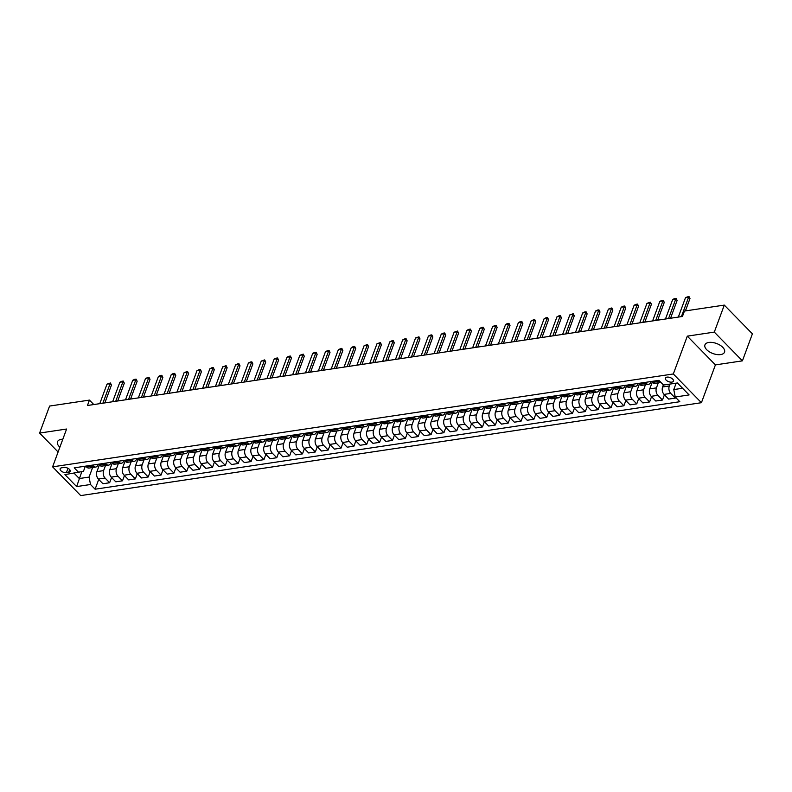 <?xml version="1.0" encoding="UTF-8"?>
<svg xmlns="http://www.w3.org/2000/svg" width="792" height="792" viewBox="0 0 792 792"><rect width="100%" height="100%" fill="white"/><g stroke="black" fill="none" stroke-linecap="round" stroke-linejoin="round"><path stroke-width="1.19" d="M708.8 342.461A10.445 5.336 -159.7 0 0 704.929 344.896A10.445 5.336 -159.7 0 0 709.424 351.846A10.445 5.336 -159.7 0 0 720.651 354.578A10.445 5.336 -159.7 0 0 724.532 352.143A10.445 5.336 -159.7 0 0 720.037 345.183A10.445 5.336 -159.7 0 0 708.8 342.461M62.825 439.223A10.445 5.336 -159.7 0 0 61.35 439.342A10.445 5.336 -159.7 0 0 57.479 441.778A10.445 5.336 -159.7 0 0 59.875 447.193M666.993 377.131A4.287 2.188 -159.7 0 0 665.399 378.13A4.287 2.188 -159.7 0 0 667.25 380.992A4.287 2.188 -159.7 0 0 671.854 382.11A4.287 2.188 -159.7 0 0 673.438 381.11A4.287 2.188 -159.7 0 0 671.596 378.249A4.287 2.188 -159.7 0 0 666.993 377.131M742.411 360.855L714.305 332.105L687.308 336.145L715.414 364.894L742.411 360.855L752.4 333.838L724.294 305.098L684.446 311.058L682.447 316.463L87.447 405.504L89.447 400.099L49.589 406.058L39.6 433.075L58.103 451.994M715.414 364.894L701.425 402.702L80.715 495.594L52.609 466.844L673.319 373.963L701.425 402.702M66.389 472.616L68.656 472.279A4.148 2.119 -159.7 0 0 70.191 471.309A4.148 2.119 -159.7 0 0 68.409 468.547A4.148 2.119 -159.7 0 0 63.944 467.468L61.687 467.805A4.148 2.119 -159.7 0 0 60.142 468.775A4.148 2.119 -159.7 0 0 61.924 471.537A4.148 2.119 -159.7 0 0 66.389 472.616L67.983 468.31M74.121 473.24L79.299 478.536L89.07 477.081L90.506 484.506L95.109 489.208L679.813 401.712L675.22 397.01L673.784 389.575L682.585 388.258M90.506 484.506L76.626 486.585L64.924 474.616L83.447 471.329L85.358 466.171M675.22 397.01L689.109 394.931L677.408 382.972L663.528 385.041L658.924 380.348L74.22 467.844L78.814 472.537M714.305 332.105L724.294 305.098M687.308 336.145L673.319 373.963M52.609 466.844L66.597 429.026L39.6 433.075M93.802 404.554L89.447 400.099M81.804 471.755L76.626 486.585M645.232 382.397L646.173 383.358A5.356 3.376 81.5 0 0 648.569 384.328A5.356 3.376 81.5 0 0 650.816 382.14L651.044 381.526M632.382 384.318L633.323 385.278A5.356 3.376 81.5 0 0 635.709 386.258A5.356 3.376 81.5 0 0 637.956 384.061L638.184 383.447M619.522 386.239L620.463 387.199A5.356 3.376 81.5 0 0 622.849 388.179A5.356 3.376 81.5 0 0 625.096 385.991L625.324 385.377M606.662 388.169L607.603 389.129A5.356 3.376 81.5 0 0 609.998 390.1A5.356 3.376 81.5 0 0 612.246 387.912L612.473 387.298M593.812 390.09L594.752 391.05A5.356 3.376 81.5 0 0 597.138 392.03A5.356 3.376 81.5 0 0 599.386 389.832L599.613 389.218M580.952 392.01L581.892 392.971A5.356 3.376 81.5 0 0 584.288 393.951A5.356 3.376 81.5 0 0 586.526 391.763L586.753 391.149M568.102 393.941L569.032 394.901A5.356 3.376 81.5 0 0 571.428 395.871A5.356 3.376 81.5 0 0 573.675 393.683L573.903 393.07M555.241 395.861L556.182 396.822A5.356 3.376 81.5 0 0 558.568 397.802A5.356 3.376 81.5 0 0 560.815 395.604L561.043 394.99M542.381 397.782L543.322 398.742A5.356 3.376 81.5 0 0 545.718 399.722A5.356 3.376 81.5 0 0 547.955 397.534L548.183 396.921M529.531 399.712L530.462 400.673A5.356 3.376 81.5 0 0 532.858 401.643A5.356 3.376 81.5 0 0 535.105 399.455L535.333 398.841M516.671 401.633L517.612 402.593A5.356 3.376 81.5 0 0 519.997 403.573A5.356 3.376 81.5 0 0 522.245 401.376L522.472 400.762M503.811 403.554L504.752 404.514A5.356 3.376 81.5 0 0 507.147 405.494A5.356 3.376 81.5 0 0 509.395 403.306L509.622 402.692M490.961 405.484L491.901 406.445A5.356 3.376 81.5 0 0 494.287 407.415A5.356 3.376 81.5 0 0 496.534 405.227L496.762 404.613M478.101 407.405L479.041 408.365A5.356 3.376 81.5 0 0 481.437 409.345A5.356 3.376 81.5 0 0 483.674 407.147L483.902 406.534M465.241 409.325L466.181 410.286A5.356 3.376 81.5 0 0 468.577 411.266A5.356 3.376 81.5 0 0 470.824 409.078L471.052 408.464M452.39 411.256L453.331 412.216A5.356 3.376 81.5 0 0 455.717 413.186A5.356 3.376 81.5 0 0 457.964 410.998L458.192 410.385M439.53 413.177L440.471 414.137A5.356 3.376 81.5 0 0 442.867 415.117A5.356 3.376 81.5 0 0 445.104 412.919L445.332 412.305M426.68 415.097L427.611 416.057A5.356 3.376 81.5 0 0 430.007 417.038A5.356 3.376 81.5 0 0 432.254 414.85L432.482 414.226M413.82 417.028L414.76 417.988A5.356 3.376 81.5 0 0 417.146 418.958A5.356 3.376 81.5 0 0 419.394 416.77L419.621 416.156M400.96 418.948L401.9 419.908A5.356 3.376 81.5 0 0 404.296 420.889A5.356 3.376 81.5 0 0 406.543 418.691L406.771 418.077M388.11 420.869L389.05 421.829A5.356 3.376 81.5 0 0 391.436 422.809A5.356 3.376 81.5 0 0 393.683 420.621L393.911 419.998M375.25 422.799L376.19 423.76A5.356 3.376 81.5 0 0 378.586 424.73A5.356 3.376 81.5 0 0 380.823 422.542L381.051 421.928M362.389 424.72L363.33 425.68A5.356 3.376 81.5 0 0 365.726 426.66A5.356 3.376 81.5 0 0 367.973 424.462L368.201 423.849M349.539 426.64L350.48 427.601A5.356 3.376 81.5 0 0 352.866 428.581A5.356 3.376 81.5 0 0 355.113 426.393L355.341 425.769M336.679 428.571L337.62 429.531A5.356 3.376 81.5 0 0 340.015 430.502A5.356 3.376 81.5 0 0 342.253 428.314L342.481 427.7M323.829 430.492L324.76 431.452A5.356 3.376 81.5 0 0 327.155 432.432A5.356 3.376 81.5 0 0 329.403 430.234L329.63 429.62M310.969 432.412L311.909 433.373A5.356 3.376 81.5 0 0 314.295 434.353A5.356 3.376 81.5 0 0 316.543 432.165L316.77 431.541M298.109 434.333L299.049 435.303A5.356 3.376 81.5 0 0 301.445 436.273A5.356 3.376 81.5 0 0 303.692 434.085L303.91 433.471M285.259 436.263L286.199 437.224A5.356 3.376 81.5 0 0 288.585 438.204A5.356 3.376 81.5 0 0 290.832 436.006L291.06 435.392M272.398 438.184L273.339 439.144A5.356 3.376 81.5 0 0 275.725 440.124A5.356 3.376 81.5 0 0 277.972 437.936L278.2 437.313M259.538 440.105L260.479 441.075A5.356 3.376 81.5 0 0 262.875 442.045A5.356 3.376 81.5 0 0 265.122 439.857L265.35 439.243M246.688 442.035L247.629 442.995A5.356 3.376 81.5 0 0 250.015 443.975A5.356 3.376 81.5 0 0 252.262 441.778L252.49 441.164M233.828 443.956L234.769 444.916A5.356 3.376 81.5 0 0 237.164 445.896A5.356 3.376 81.5 0 0 239.402 443.708L239.63 443.084M220.968 445.876L221.909 446.846A5.356 3.376 81.5 0 0 224.304 447.817A5.356 3.376 81.5 0 0 226.552 445.629L226.779 445.015M208.118 447.807L209.058 448.767A5.356 3.376 81.5 0 0 211.444 449.747A5.356 3.376 81.5 0 0 213.691 447.549L213.919 446.935M195.258 449.727L196.198 450.688A5.356 3.376 81.5 0 0 198.594 451.668A5.356 3.376 81.5 0 0 200.831 449.48L201.059 448.856M182.407 451.648L183.338 452.608A5.356 3.376 81.5 0 0 185.734 453.588A5.356 3.376 81.5 0 0 187.981 451.4L188.209 450.787M169.547 453.578L170.488 454.539A5.356 3.376 81.5 0 0 172.874 455.519A5.356 3.376 81.5 0 0 175.121 453.321L175.349 452.707M156.687 455.499L157.628 456.459A5.356 3.376 81.5 0 0 160.024 457.439A5.356 3.376 81.5 0 0 162.271 455.252L162.499 454.628M143.837 457.42L144.778 458.38A5.356 3.376 81.5 0 0 147.163 459.36A5.356 3.376 81.5 0 0 149.411 457.172L149.638 456.558M130.977 459.35L131.917 460.31A5.356 3.376 81.5 0 0 134.313 461.291A5.356 3.376 81.5 0 0 136.551 459.093L136.778 458.479M118.117 461.271L119.057 462.231A5.356 3.376 81.5 0 0 121.453 463.211A5.356 3.376 81.5 0 0 123.701 461.023L123.928 460.399M105.267 463.191L106.207 464.152A5.356 3.376 81.5 0 0 108.593 465.132A5.356 3.376 81.5 0 0 110.84 462.944L111.068 462.33M92.407 465.122L93.347 466.082A5.356 3.376 81.5 0 0 95.743 467.062A5.356 3.376 81.5 0 0 97.98 464.864L98.208 464.251M92.605 467.527L89.07 477.081M99.366 465.003L96.921 471.616A5.356 3.376 81.5 0 0 98.356 479.041L102.95 483.744L109.642 482.744L111.583 477.497M105.455 465.607L103.604 470.616A5.356 3.376 81.5 0 0 105.049 478.041L109.642 482.744M112.226 463.072L109.781 469.696A5.356 3.376 81.5 0 0 111.217 477.121L115.81 481.823L122.493 480.823L124.443 475.566M118.315 463.676L116.464 468.696A5.356 3.376 81.5 0 0 117.899 476.121L122.493 480.823M125.077 461.152L122.631 467.765A5.356 3.376 81.5 0 0 124.077 475.2L128.67 479.893L135.353 478.893L137.293 473.646M131.175 461.756L129.314 466.765A5.356 3.376 81.5 0 0 130.759 474.2L135.353 478.893M137.937 459.231L135.491 465.844A5.356 3.376 81.5 0 0 136.927 473.269L141.52 477.972L148.213 476.972L150.153 471.725M144.025 459.835L142.174 464.845A5.356 3.376 81.5 0 0 143.609 472.27L148.213 476.972M150.797 457.301L148.342 463.924A5.356 3.376 81.5 0 0 149.787 471.349L154.381 476.051L161.063 475.052L163.004 469.795M156.885 457.905L155.034 462.924A5.356 3.376 81.5 0 0 156.47 470.349L161.063 475.052M163.647 455.38L161.202 461.993A5.356 3.376 81.5 0 0 162.637 469.428L167.241 474.121L173.923 473.121L175.864 467.874M169.745 455.984L167.884 460.993A5.356 3.376 81.5 0 0 169.33 468.428L173.923 473.121M176.507 453.46L174.062 460.073A5.356 3.376 81.5 0 0 175.497 467.498L180.091 472.2L186.783 471.2L188.724 465.953M182.596 454.063L180.744 459.073A5.356 3.376 81.5 0 0 182.18 466.498L186.783 471.2M189.357 451.529L186.912 458.152A5.356 3.376 81.5 0 0 188.357 465.577L192.951 470.28L199.633 469.28L201.574 464.023M195.456 452.133L193.604 457.152A5.356 3.376 81.5 0 0 195.04 464.577L199.633 469.28M202.217 449.608L199.772 456.222A5.356 3.376 81.5 0 0 201.208 463.657L205.811 468.349L212.494 467.349L214.434 462.102M208.306 450.212L206.455 455.222A5.356 3.376 81.5 0 0 207.9 462.657L212.494 467.349M215.077 447.688L212.632 454.301A5.356 3.376 81.5 0 0 214.068 461.726L218.661 466.429L225.344 465.429L227.294 460.182M221.166 448.292L219.315 453.301A5.356 3.376 81.5 0 0 220.75 460.726L225.344 465.429M227.928 445.757L225.482 452.38A5.356 3.376 81.5 0 0 226.928 459.805L231.521 464.508L238.204 463.508L240.144 458.261M234.026 446.361L232.165 451.381A5.356 3.376 81.5 0 0 233.61 458.806L238.204 463.508M240.788 443.837L238.343 450.45A5.356 3.376 81.5 0 0 239.778 457.885L244.372 462.577L251.064 461.578L253.004 456.331M246.876 444.441L245.025 449.45A5.356 3.376 81.5 0 0 246.47 456.885L251.064 461.578M253.648 441.916L251.193 448.529A5.356 3.376 81.5 0 0 252.638 455.954L257.232 460.657L263.914 459.657L265.855 454.41M259.736 442.52L257.885 447.529A5.356 3.376 81.5 0 0 259.321 454.954L263.914 459.657M266.498 439.996L264.053 446.609A5.356 3.376 81.5 0 0 265.488 454.034L270.092 458.736L276.774 457.736L278.715 452.489M272.596 440.59L270.735 445.609A5.356 3.376 81.5 0 0 272.181 453.034L276.774 457.736M279.358 438.065L276.913 444.678A5.356 3.376 81.5 0 0 278.348 452.113L282.942 456.806L289.634 455.806L291.575 450.559M285.447 438.669L283.595 443.678A5.356 3.376 81.5 0 0 285.031 451.113L289.634 455.806M292.208 436.144L289.763 442.758A5.356 3.376 81.5 0 0 291.208 450.183L295.802 454.885L302.485 453.885L304.425 448.638M298.307 436.748L296.455 441.758A5.356 3.376 81.5 0 0 297.891 449.183L302.485 453.885M305.068 434.224L302.623 440.837A5.356 3.376 81.5 0 0 304.059 448.262L308.662 452.965L315.345 451.965L317.285 446.718M311.167 434.818L309.306 439.837A5.356 3.376 81.5 0 0 310.751 447.262L315.345 451.965M317.929 432.293L315.483 438.907A5.356 3.376 81.5 0 0 316.919 446.341L321.512 451.034L328.195 450.034L330.145 444.787M324.017 432.897L322.166 437.907A5.356 3.376 81.5 0 0 323.601 445.342L328.195 450.034M330.779 430.373L328.333 436.986A5.356 3.376 81.5 0 0 329.779 444.411L334.373 449.113L341.055 448.114L342.995 442.867M336.877 430.977L335.026 435.986A5.356 3.376 81.5 0 0 336.461 443.411L341.055 448.114M343.639 428.452L341.194 435.065A5.356 3.376 81.5 0 0 342.629 442.49L347.223 447.193L353.915 446.193L355.856 440.946M349.727 429.046L347.876 434.065A5.356 3.376 81.5 0 0 349.322 441.49L353.915 446.193M356.499 426.522L354.044 433.135A5.356 3.376 81.5 0 0 355.489 440.57L360.083 445.272L366.765 444.262L368.706 439.015M362.587 427.126L360.736 432.135A5.356 3.376 81.5 0 0 362.172 439.57L366.765 444.262M369.349 424.601L366.904 431.214A5.356 3.376 81.5 0 0 368.349 438.639L372.943 443.342L379.625 442.342L381.566 437.095M375.448 425.205L373.586 430.214A5.356 3.376 81.5 0 0 375.032 437.639L379.625 442.342M382.209 422.68L379.764 429.294A5.356 3.376 81.5 0 0 381.2 436.719L385.793 441.421L392.486 440.421L394.426 435.174M388.298 423.274L386.447 428.294A5.356 3.376 81.5 0 0 387.882 435.719L392.486 440.421M395.069 420.75L392.614 427.363A5.356 3.376 81.5 0 0 394.06 434.798L398.653 439.501L405.336 438.491L407.276 433.244M401.158 421.354L399.307 426.363A5.356 3.376 81.5 0 0 400.742 433.798L405.336 438.491M407.92 418.829L405.474 425.443A5.356 3.376 81.5 0 0 406.91 432.868L411.513 437.57L418.196 436.57L420.136 431.323M414.018 419.433L412.157 424.443A5.356 3.376 81.5 0 0 413.602 431.868L418.196 436.57M420.78 416.909L418.334 423.522A5.356 3.376 81.5 0 0 419.77 430.947L424.363 435.649L431.046 434.65L432.996 429.403M426.868 417.503L425.017 422.522A5.356 3.376 81.5 0 0 426.452 429.947L431.046 434.65M433.63 414.978L431.185 421.591A5.356 3.376 81.5 0 0 432.63 429.026L437.224 433.729L443.906 432.719L445.846 427.472M439.728 415.582L437.877 420.592A5.356 3.376 81.5 0 0 439.312 428.026L443.906 432.719M446.49 413.058L444.045 419.671A5.356 3.376 81.5 0 0 445.48 427.096L450.074 431.798L456.766 430.798L458.707 425.552M452.578 413.662L450.727 418.671A5.356 3.376 81.5 0 0 452.173 426.096L456.766 430.798M459.35 411.137L456.905 417.75A5.356 3.376 81.5 0 0 458.34 425.175L462.934 429.878L469.616 428.878L471.567 423.631M465.439 411.731L463.587 416.75A5.356 3.376 81.5 0 0 465.023 424.175L469.616 428.878M472.2 409.207L469.755 415.82A5.356 3.376 81.5 0 0 471.2 423.255L475.794 427.957L482.477 426.957L484.417 421.7M478.299 409.81L476.438 414.82A5.356 3.376 81.5 0 0 477.883 422.255L482.477 426.957M485.06 407.286L482.615 413.899A5.356 3.376 81.5 0 0 484.051 421.324L488.644 426.027L495.337 425.027L497.277 419.78M491.149 407.89L489.298 412.899A5.356 3.376 81.5 0 0 490.733 420.324L495.337 425.027M497.921 405.365L495.465 411.979A5.356 3.376 81.5 0 0 496.911 419.404L501.504 424.106L508.187 423.106L510.127 417.859M504.009 405.959L502.158 410.979A5.356 3.376 81.5 0 0 503.593 418.404L508.187 423.106M510.771 403.435L508.325 410.048A5.356 3.376 81.5 0 0 509.761 417.483L514.364 422.185L521.047 421.186L522.987 415.929M516.869 404.039L515.008 409.048A5.356 3.376 81.5 0 0 516.453 416.483L521.047 421.186M523.631 401.514L521.186 408.127A5.356 3.376 81.5 0 0 522.621 415.553L527.215 420.255L533.907 419.255L535.847 414.008M529.719 402.118L527.868 407.128A5.356 3.376 81.5 0 0 529.303 414.553L533.907 419.255M536.481 399.594L534.036 406.207A5.356 3.376 81.5 0 0 535.481 413.632L540.075 418.334L546.757 417.334L548.698 412.087M542.579 400.188L540.728 405.207A5.356 3.376 81.5 0 0 542.164 412.632L546.757 417.334M549.341 397.663L546.896 404.276A5.356 3.376 81.5 0 0 548.331 411.711L552.935 416.414L559.617 415.414L561.558 410.157M555.43 398.267L553.578 403.276A5.356 3.376 81.5 0 0 555.024 410.711L559.617 415.414M562.201 395.743L559.756 402.356A5.356 3.376 81.5 0 0 561.191 409.791L565.785 414.483L572.467 413.483L574.418 408.236M568.29 396.346L566.438 401.356A5.356 3.376 81.5 0 0 567.874 408.781L572.467 413.483M575.051 393.822L572.606 400.435A5.356 3.376 81.5 0 0 574.052 407.86L578.645 412.563L585.328 411.563L587.268 406.316M581.15 394.416L579.289 399.435A5.356 3.376 81.5 0 0 580.734 406.86L585.328 411.563M587.912 391.892L585.466 398.505A5.356 3.376 81.5 0 0 586.902 405.94L591.495 410.642L598.188 409.642L600.128 404.385M594 392.495L592.149 397.505A5.356 3.376 81.5 0 0 593.594 404.94L598.188 409.642M600.772 389.971L598.316 396.584A5.356 3.376 81.5 0 0 599.762 404.019L604.355 408.712L611.038 407.712L612.978 402.465M606.86 390.575L605.009 395.584A5.356 3.376 81.5 0 0 606.444 403.009L611.038 407.712M613.622 388.05L611.177 394.663A5.356 3.376 81.5 0 0 612.612 402.088L617.216 406.791L623.898 405.791L625.838 400.544M619.72 388.654L617.859 393.664A5.356 3.376 81.5 0 0 619.304 401.089L623.898 405.791M626.482 386.12L624.037 392.733A5.356 3.376 81.5 0 0 625.472 400.168L630.066 404.87L636.758 403.87L638.698 398.614M632.57 386.724L630.719 391.733A5.356 3.376 81.5 0 0 632.155 399.168L636.758 403.87M639.332 384.199L636.887 390.812A5.356 3.376 81.5 0 0 638.332 398.247L642.926 402.94L649.608 401.94L651.549 396.693M645.431 384.803L643.579 389.812A5.356 3.376 81.5 0 0 645.015 397.238L649.608 401.94M652.192 382.279L649.747 388.892A5.356 3.376 81.5 0 0 651.182 396.317L655.786 401.019L662.468 400.019L664.409 394.772M658.291 382.882L656.429 387.892A5.356 3.376 81.5 0 0 657.875 395.317L662.468 400.019M663.369 384.892L662.607 386.961A5.356 3.376 81.5 0 0 664.043 394.396L668.636 399.099L675.319 398.099L675.586 397.386M669.982 384.08L669.289 385.961A5.356 3.376 81.5 0 0 670.725 393.396L675.319 398.099M676.16 383.15L673.784 389.575M85.724 466.122L86.665 467.082A5.356 3.376 81.5 0 0 89.05 468.062L95.743 467.062M95.109 489.208L98.723 479.417M98.584 464.191L99.515 465.161A5.356 3.376 81.5 0 0 101.911 466.132L108.593 465.132M111.434 462.271L112.375 463.231A5.356 3.376 81.5 0 0 114.771 464.211L121.453 463.211M124.294 460.35L125.235 461.31A5.356 3.376 81.5 0 0 127.621 462.29L134.313 461.291M137.145 458.42L138.085 459.39A5.356 3.376 81.5 0 0 140.481 460.36L147.163 459.36M150.005 456.499L150.945 457.459A5.356 3.376 81.5 0 0 153.341 458.439L160.024 457.439M162.865 454.578L163.805 455.539A5.356 3.376 81.5 0 0 166.191 456.519L172.874 455.519M175.715 452.648L176.656 453.618A5.356 3.376 81.5 0 0 179.051 454.588L185.734 453.588M188.575 450.727L189.516 451.688A5.356 3.376 81.5 0 0 191.902 452.668L198.594 451.668M201.435 448.807L202.366 449.767A5.356 3.376 81.5 0 0 204.762 450.747L211.444 449.747M214.285 446.886L215.226 447.846A5.356 3.376 81.5 0 0 217.622 448.817L224.304 447.817M227.146 444.955L228.086 445.916A5.356 3.376 81.5 0 0 230.472 446.896L237.164 445.896M239.996 443.035L240.936 443.995A5.356 3.376 81.5 0 0 243.332 444.975L250.015 443.975M252.856 441.114L253.796 442.075A5.356 3.376 81.5 0 0 256.192 443.045L262.875 442.045M265.716 439.184L266.656 440.144A5.356 3.376 81.5 0 0 269.042 441.124L275.725 440.124M278.566 437.263L279.507 438.224A5.356 3.376 81.5 0 0 281.902 439.204L288.585 438.204M291.426 435.343L292.367 436.303A5.356 3.376 81.5 0 0 294.753 437.273L301.445 436.273M304.286 433.412L305.217 434.372A5.356 3.376 81.5 0 0 307.613 435.353L314.295 434.353M317.137 431.492L318.077 432.452A5.356 3.376 81.5 0 0 320.473 433.432L327.155 432.432M329.997 429.571L330.937 430.531A5.356 3.376 81.5 0 0 333.323 431.501L340.015 430.502M342.857 427.64L343.787 428.601A5.356 3.376 81.5 0 0 346.183 429.581L352.866 428.581M355.707 425.72L356.647 426.68A5.356 3.376 81.5 0 0 359.043 427.66L365.726 426.66M368.567 423.799L369.508 424.76A5.356 3.376 81.5 0 0 371.893 425.73L378.586 424.73M381.417 421.869L382.358 422.829A5.356 3.376 81.5 0 0 384.754 423.809L391.436 422.809M394.277 419.948L395.218 420.908A5.356 3.376 81.5 0 0 397.604 421.888L404.296 420.889M407.137 418.027L408.078 418.988A5.356 3.376 81.5 0 0 410.464 419.958L417.146 418.958M419.988 416.097L420.928 417.057A5.356 3.376 81.5 0 0 423.324 418.037L430.007 417.038M432.848 414.176L433.788 415.137A5.356 3.376 81.5 0 0 436.174 416.117L442.867 415.117M445.708 412.256L446.638 413.216A5.356 3.376 81.5 0 0 449.034 414.186L455.717 413.186M458.558 410.325L459.499 411.286A5.356 3.376 81.5 0 0 461.894 412.266L468.577 411.266M471.418 408.405L472.359 409.365A5.356 3.376 81.5 0 0 474.745 410.345L481.437 409.345M484.268 406.484L485.209 407.444A5.356 3.376 81.5 0 0 487.605 408.415L494.287 407.415M497.128 404.554L498.069 405.514A5.356 3.376 81.5 0 0 500.465 406.494L507.147 405.494M509.989 402.633L510.929 403.593A5.356 3.376 81.5 0 0 513.315 404.573L519.997 403.573M522.839 400.712L523.779 401.673A5.356 3.376 81.5 0 0 526.175 402.643L532.858 401.643M535.699 398.782L536.639 399.742A5.356 3.376 81.5 0 0 539.025 400.722L545.718 399.722M548.559 396.861L549.49 397.822A5.356 3.376 81.5 0 0 551.885 398.802L558.568 397.802M561.409 394.941L562.35 395.901A5.356 3.376 81.5 0 0 564.745 396.871L571.428 395.871M574.269 393.01L575.21 393.97A5.356 3.376 81.5 0 0 577.596 394.951L584.288 393.951M587.119 391.09L588.06 392.05A5.356 3.376 81.5 0 0 590.456 393.03L597.138 392.03M599.98 389.169L600.92 390.129A5.356 3.376 81.5 0 0 603.316 391.1L609.998 390.1M612.84 387.238L613.78 388.199A5.356 3.376 81.5 0 0 616.166 389.179L622.849 388.179M625.69 385.318L626.63 386.278A5.356 3.376 81.5 0 0 629.026 387.258L635.709 386.258M638.55 383.397L639.49 384.358A5.356 3.376 81.5 0 0 641.876 385.328L648.569 384.328M651.41 381.467L652.351 382.427A5.356 3.376 81.5 0 0 654.736 383.407L661.003 382.467M658.093 380.467L659.033 381.427A5.356 3.376 81.5 0 0 660.964 382.427M99.782 403.653L106.999 384.15L110.405 382.982L110.088 383.694L111.454 385.09L104.871 402.89M106.999 384.15L110.088 383.694L102.871 403.187M110.405 382.982L111.454 385.09M112.642 401.732L119.859 382.229L121.721 381.289L123.255 381.061L122.938 381.764L124.304 383.17L117.721 400.97M119.859 382.229L122.938 381.764L115.731 401.267M123.255 381.061L124.304 383.17M125.502 399.802L132.71 380.308L134.571 379.368L136.115 379.14L135.798 379.843L137.165 381.239L130.581 399.049M132.71 380.308L135.798 379.843L128.581 399.346M136.115 379.14L137.165 381.239M138.352 397.881L145.57 378.378L148.975 377.21L148.658 377.923L150.025 379.318L143.431 397.119M145.57 378.378L148.658 377.923L141.441 397.416M148.975 377.21L150.025 379.318M151.213 395.96L158.42 376.457L160.281 375.517L161.825 375.289L161.509 375.992L162.875 377.398L156.291 395.198M158.42 376.457L161.509 375.992L154.301 395.495M161.825 375.289L162.875 377.398M164.063 394.03L171.28 374.537L173.141 373.596L174.685 373.369L174.369 374.072L175.735 375.467L169.151 393.277M171.28 374.537L174.369 374.072L167.152 393.575M174.685 373.369L175.735 375.467M176.923 392.109L184.14 372.606L187.546 371.438L187.219 372.151L188.595 373.547L182.002 391.347M184.14 372.606L187.219 372.151L180.012 391.644M187.546 371.438L188.595 373.547M189.783 390.189L196.99 370.686L198.851 369.745L200.396 369.517L200.079 370.22L201.445 371.626L194.862 389.426M196.99 370.686L200.079 370.22L192.862 389.723M200.396 369.517L201.445 371.626M202.633 388.258L209.85 368.765L211.712 367.825L213.256 367.597L212.939 368.3L214.305 369.696L207.722 387.506M209.85 368.765L212.939 368.3L205.722 387.803M213.256 367.597L214.305 369.696M215.493 386.338L222.71 366.835L226.106 365.666L225.789 366.379L227.155 367.775L220.572 385.575M222.71 366.835L225.789 366.379L218.582 385.872M226.106 365.666L227.155 367.775M228.353 384.417L235.561 364.914L237.422 363.974L238.966 363.746L238.649 364.449L240.016 365.855L233.432 383.655M235.561 364.914L238.649 364.449L231.432 383.952M238.966 363.746L240.016 365.855M241.204 382.487L248.421 362.993L250.282 362.053L251.826 361.825L251.51 362.528L252.876 363.924L246.282 381.734M248.421 362.993L251.51 362.528L244.292 382.031M251.826 361.825L252.876 363.924M254.064 380.566L261.281 361.063L264.677 359.895L264.36 360.608L265.726 362.003L259.142 379.804M261.281 361.063L264.36 360.608L257.152 380.101M264.677 359.895L265.726 362.003M266.924 378.645L274.131 359.142L275.992 358.202L277.537 357.974L277.22 358.677L278.586 360.083L272.002 377.883M274.131 359.142L277.22 358.677L270.003 378.18M277.537 357.974L278.586 360.083M279.774 376.715L286.991 357.222L288.852 356.281L290.397 356.053L290.07 356.756L291.446 358.152L284.853 375.962M286.991 357.222L290.07 356.756L282.863 376.259M290.397 356.053L291.446 358.152M292.634 374.794L299.841 355.291L303.247 354.123L302.93 354.836L304.296 356.232L297.713 374.032M299.841 355.291L302.93 354.836L295.713 374.329M303.247 354.123L304.296 356.232M305.484 372.874L312.701 353.371L314.563 352.43L316.107 352.202L315.79 352.905L317.156 354.311L310.573 372.111M312.701 353.371L315.79 352.905L308.573 372.408M316.107 352.202L317.156 354.311M318.344 370.943L325.562 351.45L328.957 350.282L328.64 350.985L330.007 352.381L323.423 370.191M325.562 351.45L328.64 350.985L321.433 370.488M328.957 350.282L330.007 352.381M331.204 369.022L338.412 349.519L341.817 348.351L341.5 349.064L342.867 350.46L336.283 368.26M338.412 349.519L341.5 349.064L334.283 368.567M341.817 348.351L342.867 350.46M344.055 367.102L351.272 347.599L353.133 346.658L354.677 346.431L354.361 347.134L355.727 348.539L349.133 366.34M351.272 347.599L354.361 347.134L347.143 366.637M354.677 346.431L355.727 348.539M356.915 365.171L364.132 345.678L367.528 344.51L367.211 345.213L368.577 346.609L361.993 364.419M364.132 345.678L367.211 345.213L360.004 364.716M367.528 344.51L368.577 346.609M369.775 363.251L376.982 343.748L380.388 342.58L380.071 343.292L381.437 344.688L374.854 362.488M376.982 343.748L380.071 343.292L372.854 362.795M380.388 342.58L381.437 344.688M382.625 361.33L389.842 341.827L391.703 340.887L393.248 340.659L392.931 341.362L394.297 342.768L387.704 360.568M389.842 341.827L392.931 341.362L385.714 360.865M393.248 340.659L394.297 342.768M395.485 359.4L402.692 339.907L404.554 338.966L406.098 338.738L405.781 339.441L407.147 340.837L400.564 358.647M402.692 339.907L405.781 339.441L398.564 358.944M406.098 338.738L407.147 340.837M408.335 357.479L415.553 337.976L418.958 336.808L418.641 337.521L420.007 338.917L413.424 356.717M415.553 337.976L418.641 337.521L411.424 357.024M418.958 336.808L420.007 338.917M421.195 355.558L428.413 336.055L430.274 335.115L431.808 334.887L431.492 335.59L432.858 336.996L426.274 354.796M428.413 336.055L431.492 335.59L424.284 355.093M431.808 334.887L432.858 336.996M434.056 353.638L441.263 334.135L443.124 333.194L444.668 332.967L444.352 333.67L445.718 335.065L439.134 352.876M441.263 334.135L444.352 333.67L437.135 353.173M444.668 332.967L445.718 335.065M446.906 351.707L454.123 332.204L457.528 331.036L457.212 331.749L458.578 333.145L451.994 350.945M454.123 332.204L457.212 331.749L449.995 351.252M457.528 331.036L458.578 333.145M459.766 349.787L466.983 330.284L468.844 329.343L470.379 329.116L470.062 329.818L471.428 331.224L464.845 349.024M466.983 330.284L470.062 329.818L462.855 349.322M470.379 329.116L471.428 331.224M472.626 347.866L479.833 328.363L481.694 327.423L483.239 327.195L482.922 327.898L484.288 329.294L477.705 347.104M479.833 328.363L482.922 327.898L475.705 347.401M483.239 327.195L484.288 329.294M485.476 345.936L492.693 326.433L496.099 325.264L495.782 325.977L497.148 327.373L490.555 345.173M492.693 326.433L495.782 325.977L488.565 345.48M496.099 325.264L497.148 327.373M498.336 344.015L505.553 324.512L507.405 323.572L508.949 323.344L508.632 324.047L509.998 325.453L503.415 343.253M505.553 324.512L508.632 324.047L501.425 343.55M508.949 323.344L509.998 325.453M511.187 342.094L518.404 322.591L520.265 321.651L521.809 321.423L521.492 322.126L522.859 323.522L516.275 341.332M518.404 322.591L521.492 322.126L514.275 341.629M521.809 321.423L522.859 323.522M524.047 340.164L531.264 320.661L534.669 319.493L534.343 320.206L535.719 321.602L529.125 339.402M531.264 320.661L534.343 320.206L527.135 339.709M534.669 319.493L535.719 321.602M536.907 338.243L544.114 318.74L545.975 317.8L547.519 317.572L547.203 318.275L548.569 319.681L541.985 337.481M544.114 318.74L547.203 318.275L539.986 337.778M547.519 317.572L548.569 319.681M549.757 336.323L556.974 316.82L558.835 315.879L560.38 315.652L560.063 316.355L561.429 317.75L554.846 335.56M556.974 316.82L560.063 316.355L552.846 335.858M560.38 315.652L561.429 317.75M562.617 334.392L569.834 314.889L573.23 313.721L572.913 314.434L574.279 315.83L567.696 333.63M569.834 314.889L572.913 314.434L565.706 333.937M573.23 313.721L574.279 315.83M575.477 332.472L582.684 312.969L584.546 312.028L586.09 311.8L585.773 312.503L587.139 313.909L580.556 331.709M582.684 312.969L585.773 312.503L578.556 332.006M586.09 311.8L587.139 313.909M588.327 330.551L595.544 311.048L597.406 310.108L598.95 309.88L598.633 310.583L599.999 311.979L593.406 329.789M595.544 311.048L598.633 310.583L591.416 330.086M598.95 309.88L599.999 311.979M601.187 328.621L608.404 309.118L611.8 307.949L611.483 308.662L612.85 310.058L606.266 327.858M608.404 309.118L611.483 308.662L604.276 328.165M611.8 307.949L612.85 310.058M614.048 326.7L621.255 307.197L623.116 306.257L624.66 306.029L624.343 306.732L625.71 308.137L619.126 325.938M621.255 307.197L624.343 306.732L617.126 326.235M624.66 306.029L625.71 308.137M626.898 324.779L634.115 305.276L635.976 304.336L637.52 304.108L637.194 304.811L638.57 306.207L631.976 324.017M634.115 305.276L637.194 304.811L629.986 324.314M637.52 304.108L638.57 306.207M639.758 322.849L646.965 303.346L650.371 302.178L650.054 302.89L651.42 304.286L644.837 322.087M646.965 303.346L650.054 302.89L642.837 322.393M650.371 302.178L651.42 304.286M652.608 320.928L659.825 301.425L661.686 300.485L663.231 300.257L662.914 300.97L664.28 302.366L657.697 320.166M659.825 301.425L662.914 300.97L655.697 320.463M663.231 300.257L664.28 302.366M665.468 319.008L672.685 299.505L674.546 298.564L676.081 298.337L675.764 299.039L677.13 300.435L670.547 318.245M672.685 299.505L675.764 299.039L668.557 318.542M676.081 298.337L677.13 300.435M678.328 317.077L685.535 297.574L688.941 296.406L688.624 297.119L689.99 298.515L685.407 310.919M685.535 297.574L688.624 297.119L681.407 316.622M688.941 296.406L689.99 298.515M103.604 470.616L96.921 471.616M116.464 468.696L109.781 469.696M129.314 466.765L122.631 467.765M142.174 464.845L135.491 465.844M155.034 462.924L148.342 463.924M167.884 460.993L161.202 461.993M180.744 459.073L174.062 460.073M193.604 457.152L186.912 458.152M206.455 455.222L199.772 456.222M219.315 453.301L212.632 454.301M232.165 451.381L225.482 452.38M245.025 449.45L238.343 450.45M257.885 447.529L251.193 448.529M270.735 445.609L264.053 446.609M283.595 443.678L276.913 444.678M296.455 441.758L289.763 442.758M309.306 439.837L302.623 440.837M322.166 437.907L315.483 438.907M335.026 435.986L328.333 436.986M347.876 434.065L341.194 435.065M360.736 432.135L354.044 433.135M373.586 430.214L366.904 431.214M386.447 428.294L379.764 429.294M399.307 426.363L392.614 427.363M412.157 424.443L405.474 425.443M425.017 422.522L418.334 423.522M437.877 420.592L431.185 421.591M450.727 418.671L444.045 419.671M463.587 416.75L456.905 417.75M476.438 414.82L469.755 415.82M489.298 412.899L482.615 413.899M502.158 410.979L495.465 411.979M515.008 409.048L508.325 410.048M527.868 407.128L521.186 408.127M540.728 405.207L534.036 406.207M553.578 403.276L546.896 404.276M566.438 401.356L559.756 402.356M579.289 399.435L572.606 400.435M592.149 397.505L585.466 398.505M605.009 395.584L598.316 396.584M617.859 393.664L611.177 394.663M630.719 391.733L624.037 392.733M643.579 389.812L636.887 390.812M656.429 387.892L649.747 388.892M669.289 385.961L662.607 386.961M105.049 478.041L98.356 479.041M93.347 466.082L86.665 467.082M106.207 464.152L99.515 465.161M117.899 476.121L111.217 477.121M119.057 462.231L112.375 463.231M130.759 474.2L124.077 475.2M131.917 460.31L125.235 461.31M143.609 472.27L136.927 473.269M144.778 458.38L138.085 459.39M156.47 470.349L149.787 471.349M157.628 456.459L150.945 457.459M169.33 468.428L162.637 469.428M170.488 454.539L163.805 455.539M182.18 466.498L175.497 467.498M183.338 452.608L176.656 453.618M195.04 464.577L188.357 465.577M196.198 450.688L189.516 451.688M207.9 462.657L201.208 463.657M209.058 448.767L202.366 449.767M220.75 460.726L214.068 461.726M221.909 446.846L215.226 447.846M233.61 458.806L226.928 459.805M234.769 444.916L228.086 445.916M246.47 456.885L239.778 457.885M247.629 442.995L240.936 443.995M259.321 454.954L252.638 455.954M260.479 441.075L253.796 442.075M272.181 453.034L265.488 454.034M273.339 439.144L266.656 440.144M285.031 451.113L278.348 452.113M286.199 437.224L279.507 438.224M297.891 449.183L291.208 450.183M299.049 435.303L292.367 436.303M310.751 447.262L304.059 448.262M311.909 433.373L305.217 434.372M323.601 445.342L316.919 446.341M324.76 431.452L318.077 432.452M336.461 443.411L329.779 444.411M337.62 429.531L330.937 430.531M349.322 441.49L342.629 442.49M350.48 427.601L343.787 428.601M362.172 439.57L355.489 440.57M363.33 425.68L356.647 426.68M375.032 437.639L368.349 438.639M376.19 423.76L369.508 424.76M387.882 435.719L381.2 436.719M389.05 421.829L382.358 422.829M400.742 433.798L394.06 434.798M401.9 419.908L395.218 420.908M413.602 431.868L406.91 432.868M414.76 417.988L408.078 418.988M426.452 429.947L419.77 430.947M427.611 416.057L420.928 417.057M439.312 428.026L432.63 429.026M440.471 414.137L433.788 415.137M452.173 426.096L445.48 427.096M453.331 412.216L446.638 413.216M465.023 424.175L458.34 425.175M466.181 410.286L459.499 411.286M477.883 422.255L471.2 423.255M479.041 408.365L472.359 409.365M490.733 420.324L484.051 421.324M491.901 406.445L485.209 407.444M503.593 418.404L496.911 419.404M504.752 404.514L498.069 405.514M516.453 416.483L509.761 417.483M517.612 402.593L510.929 403.593M529.303 414.553L522.621 415.553M530.462 400.673L523.779 401.673M542.164 412.632L535.481 413.632M543.322 398.742L536.639 399.742M555.024 410.711L548.331 411.711M556.182 396.822L549.49 397.822M567.874 408.781L561.191 409.791M569.032 394.901L562.35 395.901M580.734 406.86L574.052 407.86M581.892 392.971L575.21 393.97M593.594 404.94L586.902 405.94M594.752 391.05L588.06 392.05M606.444 403.009L599.762 404.019M607.603 389.129L600.92 390.129M619.304 401.089L612.612 402.088M620.463 387.199L613.78 388.199M632.155 399.168L625.472 400.168M633.323 385.278L626.63 386.278M645.015 397.238L638.332 398.247M646.173 383.358L639.49 384.358M657.875 395.317L651.182 396.317M659.033 381.427L652.351 382.427M670.725 393.396L664.043 394.396M69.656 469.577L68.656 472.279"/></g></svg>
